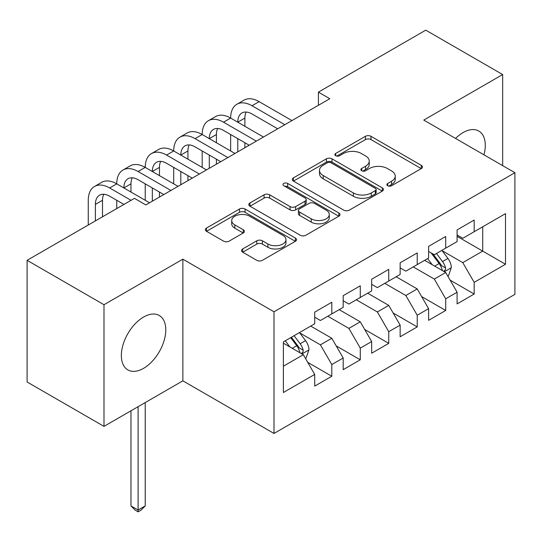 <?xml version="1.0" encoding="UTF-8"?>
<svg xmlns="http://www.w3.org/2000/svg" width="542" height="542" viewBox="0 0 542 542"><rect width="100%" height="100%" fill="white"/><g stroke="black" fill="none" stroke-linecap="round" stroke-linejoin="round"><path stroke-width="0.81" d="M387.693 185.737A2.764 1.599 0 0 0 391.602 185.737L421.303 168.589A3.95 2.283 0 0 0 422.462 166.977A3.95 2.283 0 0 0 421.303 165.364L370.992 136.313A3.95 2.283 0 0 0 365.396 136.313L335.701 153.461A2.764 1.599 0 0 0 334.888 154.592A2.764 1.599 0 0 0 335.701 155.717A2.764 1.599 0 0 0 339.617 155.717L343.459 153.501A12.649 7.303 0 0 1 361.345 153.501L365.538 155.92A12.649 7.303 0 0 1 369.244 161.082A12.649 7.303 0 0 1 365.538 166.252L361.697 168.467A2.764 1.599 0 0 0 360.884 169.599A2.764 1.599 0 0 0 361.697 170.73A2.764 1.599 0 0 0 365.606 170.73L369.454 168.508A12.649 7.303 0 0 1 387.34 168.508L391.534 170.926A12.649 7.303 0 0 1 395.24 176.096A12.649 7.303 0 0 1 391.534 181.258L387.693 183.474A2.764 1.599 0 0 0 386.88 184.605A2.764 1.599 0 0 0 387.693 185.737L387.693 183.474M143.569 368.343A31.409 18.137 120 0 0 164.09 340.661A31.409 18.137 120 0 0 159.273 315.491A31.409 18.137 120 0 0 143.569 317.05A31.409 18.137 120 0 0 123.048 344.726A31.409 18.137 120 0 0 127.865 369.901A31.409 18.137 120 0 0 143.569 368.343M483.972 154.843A31.409 18.137 120 0 0 478.776 131.029A31.409 18.137 120 0 0 463.071 132.587A31.409 18.137 120 0 0 455.558 138.44M242.694 248.954A3.95 2.283 0 0 0 241.536 250.567A3.95 2.283 0 0 0 242.694 252.179L256.806 260.329A3.95 2.283 0 0 0 262.396 260.329L295.383 241.292A3.95 2.283 0 0 0 296.542 239.672A3.95 2.283 0 0 0 295.383 238.06L245.065 209.016A3.95 2.283 0 0 0 239.476 209.016L206.495 228.053A3.95 2.283 0 0 0 205.337 229.672A3.95 2.283 0 0 0 206.495 231.285L223.548 241.129A3.95 2.283 0 0 0 229.137 241.129L243.25 232.979A3.95 2.283 0 0 0 244.408 231.366A3.95 2.283 0 0 0 243.25 229.747L234.794 224.869A10.576 6.104 0 0 1 231.698 220.553A10.576 6.104 0 0 1 238.229 214.91A10.576 6.104 0 0 1 249.754 216.238L282.87 235.357A10.576 6.104 0 0 1 285.973 239.672A10.576 6.104 0 0 1 279.442 245.316A10.576 6.104 0 0 1 267.917 243.995L262.396 240.804A3.95 2.283 0 0 0 256.806 240.804L242.694 248.954L242.694 252.179M103.989 304.719L103.989 426.378L182.864 380.836L182.864 259.178L103.989 304.719L27.1 260.329L134.457 198.345L145.845 204.923L329.807 98.719L318.411 92.14L318.411 105.29M182.864 259.178L273.988 311.786L514.9 172.702L514.9 294.36L273.988 433.451L273.988 311.786M502.658 165.628L502.658 74.545L423.776 120.087L514.9 172.702M502.658 74.545L425.768 30.156L318.411 92.14M343.736 210.14A3.95 2.283 0 0 0 349.326 210.14L382.313 191.102A3.95 2.283 0 0 0 383.465 189.49A3.95 2.283 0 0 0 382.313 187.871L331.995 158.826A3.95 2.283 0 0 0 326.406 158.826L293.425 177.871A3.95 2.283 0 0 0 292.267 179.483A3.95 2.283 0 0 0 293.425 181.096L343.736 210.14M284.889 186.333A2.764 1.599 0 0 1 287.694 186.726L287.694 183.433L338.845 212.965A3.95 2.283 0 0 1 340.003 214.578A3.95 2.283 0 0 1 338.845 216.197L305.864 235.235A3.95 2.283 0 0 1 300.275 235.235L249.957 206.19L249.957 202.959A3.95 2.283 0 0 0 248.805 204.578A3.95 2.283 0 0 0 249.957 206.19M249.957 202.959L264.076 194.815A3.95 2.283 0 0 1 269.665 194.815L290.072 206.59A3.95 2.283 0 0 0 295.661 206.59L305.024 201.184A3.95 2.283 0 0 0 306.183 199.571A3.95 2.283 0 0 0 305.024 197.959L283.784 185.696A2.764 1.599 0 0 1 282.971 184.565A2.764 1.599 0 0 1 284.679 183.088A2.764 1.599 0 0 1 287.694 183.433M457.096 236.326L482.719 251.122L482.719 226.786L505.503 213.636L474.175 231.719L474.175 220.045L457.096 229.91L457.096 241.583L445.7 248.161L445.7 236.488L428.614 246.353L428.614 258.026L417.225 264.604L417.225 252.931L400.138 262.795L400.138 274.469L388.749 281.041L388.749 269.367L371.663 279.232L371.663 290.905L360.274 297.483L360.274 285.81L343.188 295.675L343.188 307.348L331.799 313.926L331.799 302.253L314.712 312.117L314.712 323.791L283.385 341.873L283.385 392.51L314.712 374.427L303.324 354.698L283.385 343.188M505.503 213.636L505.503 264.272L474.175 282.362L462.787 262.633L442.143 250.709M450.117 280.139L474.175 294.035L474.175 282.362M474.175 294.035L457.096 303.899L457.096 292.226L445.7 298.798L434.311 279.069L413.241 266.908M421.642 296.582L445.7 310.471L445.7 298.798M445.7 310.471L428.614 320.336L428.614 308.662L417.225 315.241L405.836 295.512L384.766 283.344M393.167 313.019L417.225 326.914L417.225 315.241M417.225 326.914L400.138 336.778L400.138 325.105L388.749 331.684L377.361 311.955L356.284 299.787M364.685 329.461L388.749 343.357L388.749 331.684M388.749 343.357L371.663 353.221L371.663 341.548L360.274 348.12L348.885 328.391L327.808 316.23M336.209 345.904L360.274 359.793L360.274 348.12M360.274 359.793L343.188 369.658L343.188 357.984L331.799 364.563L320.403 344.834L299.76 332.917M307.734 362.341L331.799 376.236L331.799 364.563M331.799 376.236L314.712 386.1L314.712 374.427M314.712 317.212L320.403 320.498L331.799 313.926M283.385 366.209L303.324 354.698M343.188 300.769L348.885 304.062L360.274 297.483M320.403 344.834L331.799 338.255L310.722 326.094M343.188 357.984L331.799 338.255M371.663 284.333L377.361 287.619L388.749 281.041M348.885 328.391L360.274 321.819L339.197 309.651M371.663 341.548L360.274 321.819M400.138 267.89L405.836 271.176L417.225 264.604M377.361 311.955L388.749 305.376L367.679 293.208M400.138 325.105L388.749 305.376M428.614 251.447L434.311 254.74L445.7 248.161M405.836 295.512L417.225 288.933L396.155 276.772M428.614 308.662L417.225 288.933M457.096 235.011L462.787 238.297L474.175 231.719M434.311 279.069L445.7 272.497L424.63 260.329M457.096 292.226L445.7 272.497M27.1 260.329L27.1 381.988L103.989 426.378M182.864 380.836L273.988 433.451M462.787 262.633L482.719 251.122L505.503 264.272M388.797 186.123L391.534 184.544A12.649 7.303 0 0 0 395.24 179.382L395.24 176.096M369.244 161.082L369.244 164.375A12.649 7.303 0 0 1 365.538 169.538L362.801 171.116M421.249 168.616L370.992 139.599A3.95 2.283 0 0 0 365.396 139.599L336.806 156.11M382.259 191.13L331.995 162.112A3.95 2.283 0 0 0 326.406 162.112L293.479 181.123M375.321 190.615A2.764 1.599 0 0 0 376.134 189.49A2.764 1.599 0 0 0 375.321 188.359L331.162 162.857A2.764 1.599 0 0 0 327.246 162.857L323.195 165.202A12.649 7.303 0 0 0 319.489 170.364A12.649 7.303 0 0 0 323.195 175.527L353.377 192.959A12.649 7.303 0 0 0 371.27 192.959L375.321 190.615L375.321 193.907A2.764 1.599 0 0 0 376.134 192.776L376.134 189.49M319.489 170.364L319.489 173.65A12.649 7.303 0 0 0 323.195 178.813L323.195 175.527M375.321 193.907L371.27 196.245A12.649 7.303 0 0 1 353.377 196.245L323.195 178.813M250.011 206.217L264.076 198.101L264.076 194.815M306.183 199.571L306.183 202.864A3.95 2.283 0 0 1 305.024 204.476L295.661 209.883A3.95 2.283 0 0 1 290.072 209.883L269.665 198.101A3.95 2.283 0 0 0 264.076 198.101M287.694 186.726L338.791 216.224M311.243 218.819A10.576 6.104 0 0 0 322.768 220.14A10.576 6.104 0 0 0 329.292 214.503A10.576 6.104 0 0 0 326.196 210.181L314.529 203.446A3.95 2.283 0 0 0 308.94 203.446L299.577 208.853A3.95 2.283 0 0 0 298.418 210.465A3.95 2.283 0 0 0 299.577 212.078L311.243 218.819L311.243 222.105A10.576 6.104 0 0 0 322.768 223.426A10.576 6.104 0 0 0 329.292 217.789L329.292 214.503M298.418 210.465L298.418 213.751A3.95 2.283 0 0 0 299.577 215.37L299.577 212.078M311.243 222.105L299.577 215.37M285.973 239.672L285.973 242.965A10.576 6.104 0 0 1 279.442 248.602A10.576 6.104 0 0 1 267.917 247.281L262.396 244.09A3.95 2.283 0 0 0 256.806 244.09L242.748 252.213M231.698 220.553L231.698 223.839A10.576 6.104 0 0 0 234.794 228.155L234.794 224.869M243.202 233.006L234.794 228.155M295.329 241.319L245.065 212.301A3.95 2.283 0 0 0 239.476 212.301L206.549 231.312M447.807 276.142L448.491 275.749L451.337 267.531A10.671 6.158 -120 0 0 447.936 258.439L441.886 250.363M432.245 264.726L427.645 258.588M425.497 260.831L424.975 260.133M443.688 271.332L445.348 269.848L445.578 267.985A10.671 6.158 -120 0 0 442.523 261.562L436.473 253.493M433.024 253.995L440.49 263.968A5.434 3.137 60 0 1 441.479 265.621L445.578 267.985M431.147 252.911L439.108 263.541A10.671 6.158 60 0 1 442.164 269.957L442.374 270.573M88.265 225.011L88.265 200.289A30.203 17.439 60 0 1 94.525 186.462L101.639 182.349A30.203 17.439 60 0 1 116.747 183.846A30.203 17.439 60 0 1 123 170.019L130.121 165.906A30.203 17.439 60 0 1 145.222 167.403A30.203 17.439 60 0 1 151.475 153.576L158.596 149.47A30.203 17.439 60 0 1 173.697 150.967A30.203 17.439 60 0 1 179.951 137.14L187.071 133.027A30.203 17.439 60 0 1 202.173 134.524A30.203 17.439 60 0 1 208.426 120.697L215.547 116.584A30.203 17.439 60 0 1 230.648 118.081A30.203 17.439 60 0 1 236.901 104.254L244.022 100.148A30.203 17.439 60 0 1 259.123 101.645L291.928 120.581M236.901 104.254A30.203 17.439 60 0 1 252.003 105.751L284.807 124.694M277.694 128.8L252.003 113.976A20.135 11.626 -120 0 0 241.935 112.973A20.135 11.626 -120 0 0 237.769 122.194L244.889 118.081L244.889 126.306M246.149 112.045A20.135 11.626 -120 0 0 244.889 118.081M237.769 138.637L237.769 151.855M244.889 142.742L244.889 147.742M230.648 150.967L230.648 134.524M208.426 120.697A30.203 17.439 60 0 1 223.528 122.194L230.648 118.081L263.453 137.024M223.528 122.194L256.332 141.13M249.218 145.242L223.528 130.412A20.135 11.626 -120 0 0 213.46 129.416A20.135 11.626 -120 0 0 209.293 138.637L216.414 134.524L216.414 142.742M217.674 128.488A20.135 11.626 -120 0 0 216.414 134.524M209.293 155.073L209.293 168.291M216.414 159.185L216.414 164.185M202.173 167.403L202.173 150.967M179.951 137.14A30.203 17.439 60 0 1 195.052 138.637L202.173 134.524L234.977 153.461M195.052 138.637L227.857 157.573M220.736 161.685L195.052 146.855A20.135 11.626 -120 0 0 184.985 145.859A20.135 11.626 -120 0 0 180.818 155.073L187.932 150.967L187.932 159.185M189.199 144.931A20.135 11.626 -120 0 0 187.932 150.967M180.818 171.516L180.818 184.734M187.932 175.628L187.932 180.622M173.697 183.846L173.697 167.403M151.475 153.576A30.203 17.439 60 0 1 166.577 155.073L173.697 150.967L206.502 169.903M166.577 155.073L199.381 174.016M192.261 178.122L166.577 163.298A20.135 11.626 -120 0 0 156.509 162.295A20.135 11.626 -120 0 0 152.336 171.516L159.456 167.403L159.456 175.628M160.717 161.367A20.135 11.626 -120 0 0 159.456 167.403M152.336 187.959L152.336 201.177M159.456 192.064L159.456 197.064M145.222 200.289L145.222 183.846M123 170.019A30.203 17.439 60 0 1 138.102 171.516L145.222 167.403L178.027 186.346M138.102 171.516L170.906 190.452M163.786 194.564L138.102 179.734A20.135 11.626 -120 0 0 128.034 178.738A20.135 11.626 -120 0 0 123.861 187.959L130.981 183.846L130.981 192.064M132.241 177.81A20.135 11.626 -120 0 0 130.981 183.846M116.747 208.575L116.747 200.289M305.431 358.35L306.108 357.95L308.96 349.732A10.671 6.158 -120 0 0 305.553 340.647L299.502 332.571M289.862 346.927L285.261 340.789M301.311 353.54L302.964 352.049L303.195 350.186A10.671 6.158 -120 0 0 300.139 343.77L294.089 335.694M291.42 337.239L298.114 346.169A5.434 3.137 60 0 1 299.096 347.822L303.195 350.186M290.675 337.666L296.725 345.742A10.671 6.158 60 0 1 299.78 352.158L299.997 352.781M138.102 406.683L138.102 510.036L145.222 505.923L145.222 402.577M145.222 505.923L140.947 510.198L138.102 511.844L135.256 510.198L130.981 505.923L130.981 410.795M130.981 505.923L138.102 510.036L138.102 511.844M94.525 186.462A30.203 17.439 60 0 1 109.626 187.959L116.747 183.846L149.551 202.783M109.626 187.959L131.035 200.316M123.922 204.429L109.626 196.177A20.135 11.626 -120 0 0 99.559 195.181A20.135 11.626 -120 0 0 95.385 204.395L95.385 220.906M103.766 194.253A20.135 11.626 -120 0 0 102.506 200.289L102.506 216.793M391.534 184.544L391.534 181.258M361.697 170.73L361.697 168.467M365.538 169.538L365.538 166.252M335.701 155.717L335.701 153.461M365.396 139.599L365.396 136.313M370.992 139.599L370.992 136.313M421.303 168.589L421.303 165.364M293.425 181.096L293.425 177.871M326.406 162.112L326.406 158.826M331.995 162.112L331.995 158.826M382.313 191.102L382.313 187.871M353.377 196.245L353.377 192.959M371.27 196.245L371.27 192.959M269.665 198.101L269.665 194.815M290.072 209.883L290.072 206.59M295.661 209.883L295.661 206.59M305.024 204.476L305.024 201.184M338.845 216.197L338.845 212.965M256.806 244.09L256.806 240.804M262.396 244.09L262.396 240.804M267.917 247.281L267.917 243.995M243.25 232.979L243.25 229.747M206.495 231.285L206.495 228.053M239.476 212.301L239.476 209.016M245.065 212.301L245.065 209.016M295.383 241.292L295.383 238.06M444.365 271.725L451.269 267.734M442.523 261.562L447.936 258.439M434.65 266.115L439.108 263.541M259.123 101.645L252.003 105.751M301.982 353.926L308.886 349.936M300.139 343.77L305.553 340.647M292.267 348.316L296.725 345.742M102.506 200.289L95.385 204.395"/></g></svg>
